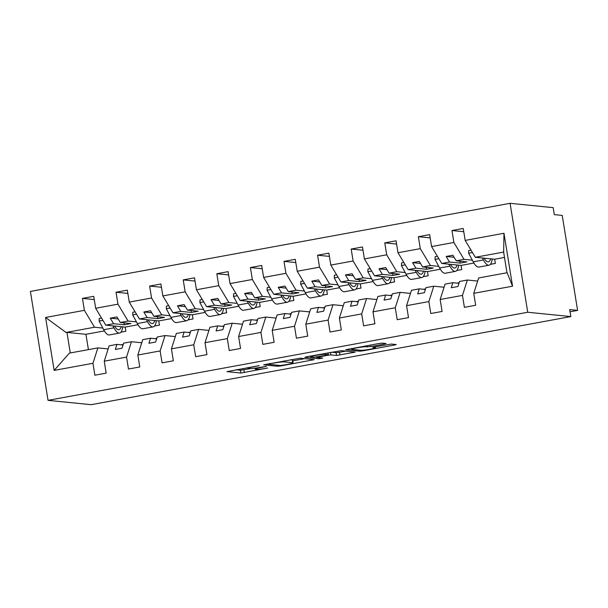<?xml version="1.0" encoding="UTF-8"?>
<svg xmlns="http://www.w3.org/2000/svg" width="608" height="608" viewBox="0 0 608 608"><rect width="100%" height="100%" fill="white"/><g stroke="black" fill="none" stroke-linecap="round" stroke-linejoin="round"><path stroke-width="0.91" d="M259.221 365.636L226.944 371.632L240.912 373.038L267.642 368.038A8.915 0.669 170.8 0 1 256.713 369.337L255.55 369.223A8.915 0.669 170.8 0 1 255.193 369.094A8.915 0.669 170.8 0 1 261.508 367.422L266.441 366.366L260.422 367.316A8.915 0.669 170.8 0 1 249.493 368.615L248.33 368.501A8.915 0.669 170.8 0 1 247.973 368.372A8.915 0.669 170.8 0 1 254.288 366.7L259.221 365.636M384.233 344.075L386.095 343.512L382.174 343.125L378.761 343.528L345.663 349.767L359.746 351.211L363.158 350.801L394.288 345.086L396.256 344.561L391.415 344.052L374.68 346.902L372.704 347.426L375.166 347.7A7.448 0.562 170.8 0 1 375.463 347.806A7.448 0.562 170.8 0 1 369.2 349.38A7.448 0.562 170.8 0 1 361.053 350.292L351.857 349.372A7.448 0.562 170.8 0 1 351.553 349.266A7.448 0.562 170.8 0 1 357.816 347.692A7.448 0.562 170.8 0 1 365.963 346.78L370.91 346.522L384.233 344.075L384.112 343.315M48.04 400.353L527.729 312.254L510.089 203.315L30.4 291.422L48.04 400.353L91.139 404.685L570.821 316.578L569.696 309.594L577.6 310.392L570.046 311.775M527.729 312.254L570.821 316.578M300.139 358.188L263.629 364.838L277.712 366.274L281.124 365.872L314.222 359.632L300.139 358.188M306.614 356.782L341.156 350.656L355.239 352.1L336.536 355.475L330.866 354.905L327.454 355.308L316.639 357.458L322.734 358.12L318.957 358.766L304.76 357.344L306.614 356.782M477.66 281.063L467.362 280.03L459.564 281.458L457.953 286.52L451.235 287.751L452.846 282.697L445.056 284.126L440.154 299.501L442.092 311.44L430.806 313.515L428.868 301.576L433.77 286.201L425.972 287.63L424.361 292.691L417.643 293.922L419.254 288.861L411.464 290.297L406.562 305.672L408.5 317.612L397.214 319.686L395.276 307.747L400.178 292.364L392.388 293.801L390.769 298.855L384.051 300.094L385.67 295.032L377.872 296.461L372.978 311.843L374.908 323.783L363.622 325.858L361.684 313.91L366.586 298.536L358.796 299.972L357.185 305.026L350.466 306.265L352.078 301.203L344.28 302.632L339.386 318.007L341.316 329.954L330.03 332.021L328.092 320.082L332.994 304.707L325.204 306.136L323.593 311.197L316.874 312.428L318.486 307.374L310.688 308.803L305.794 324.178L307.724 336.118L296.438 338.192L294.508 326.253L299.402 310.878L291.612 312.307L290.001 317.368L283.282 318.6L284.894 313.546L277.096 314.974L272.202 330.349L274.132 342.289L262.846 344.364L260.916 332.424L265.81 317.049L258.02 318.478L256.409 323.54L249.69 324.771L251.302 319.709L243.504 321.146L238.61 336.52L240.54 348.46L229.254 350.535L227.324 338.595L232.218 323.213L224.428 324.649L222.817 329.703L216.098 330.942L217.71 325.88L209.912 327.309L205.018 342.692L206.948 354.631L195.662 356.706L193.732 344.759L198.626 329.384L190.836 330.82L189.225 335.874L182.506 337.113L184.118 332.052L176.32 333.48L171.426 348.855L173.356 360.802L162.07 362.87L160.14 350.93L165.034 335.555L157.244 336.984L155.633 342.046L148.914 343.277L150.526 338.223L142.736 339.652L137.834 355.026L139.764 366.966L128.478 369.041L126.548 357.101L131.442 341.726L123.652 343.155L122.041 348.217L115.322 349.448L116.934 344.394L109.144 345.823L104.242 361.198L106.172 373.137L94.886 375.212L92.956 363.272L97.858 347.898L69.365 353.126L54.15 370.401L45.577 317.467L66.014 332.454L66.956 332.401L70.285 352.959M506.973 272.756L503.644 252.191L503.979 233.274L512.552 286.201L473.746 293.33L475.684 305.269L464.398 307.344L462.46 295.404L467.362 280.03M473.746 293.33L478.648 277.955L507.14 272.726L512.552 286.201M444.068 287.234L433.77 286.201M410.476 293.406L400.178 292.364M376.884 299.569L366.586 298.536M343.292 305.74L332.994 304.707M309.7 311.912L299.402 310.878M276.108 318.083L265.81 317.049M242.516 324.246L232.218 323.213M208.924 330.418L198.626 329.384M175.332 336.589L165.034 335.555M141.74 342.76L131.442 341.726M463.767 231.716L451.957 230.531L453.887 242.47L431.581 246.574L441.712 263.454L461.084 265.4L461.761 269.595L456.813 270.499M472.363 260.194L464.01 259.358L453.887 242.47M430.175 237.888L418.365 236.702L420.295 248.642L397.989 252.738L408.12 269.625L427.492 271.571L428.169 275.758L423.221 276.67M438.771 266.365L430.418 265.529L420.295 248.642M396.583 244.059L384.773 242.873L386.703 254.813L364.405 258.909L374.528 275.796L393.9 277.742L394.577 281.93L389.629 282.842M405.179 272.536L396.826 271.7L386.703 254.813M362.999 250.23L351.181 249.044L353.111 260.984L330.813 265.08L340.936 281.968L360.308 283.913L360.985 288.101L356.037 289.005M371.587 278.707L363.242 277.871L353.111 260.984M329.407 256.401L317.589 255.216L319.519 267.155L297.221 271.252L307.344 288.131L326.716 290.077L327.393 294.272L322.445 295.176M337.995 284.878L329.65 284.035L319.519 267.155M295.815 262.565L283.997 261.379L285.935 273.319L263.629 277.423L273.752 294.302L293.124 296.248L293.801 300.443L288.853 301.348M304.403 291.042L296.058 290.206L285.935 273.319M262.223 268.736L250.405 267.55L252.343 279.49L230.037 283.586L240.16 300.474L259.532 302.419L260.209 306.607L255.261 307.519M270.811 297.213L262.466 296.377L252.343 279.49M228.631 274.907L216.813 273.722L218.751 285.661L196.445 289.758L206.568 306.645L225.94 308.59L226.617 312.778L221.669 313.69M237.219 303.384L228.874 302.548L218.751 285.661M195.039 281.078L183.221 279.893L185.159 291.832L162.853 295.929L172.976 312.816L192.348 314.762L193.025 318.949L188.085 319.854M203.627 309.556L195.282 308.72L185.159 291.832M161.447 287.25L149.629 286.064L151.567 298.004L129.261 302.1L139.384 318.98L158.756 320.925L159.433 325.12L154.493 326.025M170.035 315.727L161.69 314.883L151.567 298.004M127.855 293.413L116.037 292.228L117.975 304.167L95.669 308.271L93.738 296.324L82.445 298.399L84.383 310.338L45.577 317.467M136.443 321.89L128.098 321.054L117.975 304.167M108.148 348.931L97.858 347.898M94.263 299.584L82.445 298.399M102.851 328.062L94.506 327.226L84.383 310.338M577.6 310.392L562.218 215.422L554.314 214.632L553.181 207.647L510.089 203.315M503.789 252.054L475.296 257.283L494.669 259.228L495.353 263.424L490.405 264.328M475.296 257.283L465.173 240.403L463.243 228.464L451.957 230.531M418.365 236.702L429.651 234.627L431.581 246.574M384.773 242.873L396.059 240.798L397.989 252.738M351.181 249.044L362.467 246.97L364.405 258.909M317.589 255.216L328.875 253.141L330.813 265.08M283.997 261.379L295.283 259.312L297.221 271.252M250.405 267.55L261.691 265.476L263.629 277.423M216.813 273.722L228.099 271.647L230.037 283.586M183.221 279.893L194.507 277.818L196.445 289.758M149.629 286.064L160.915 283.989L162.853 295.929M116.037 292.228L127.323 290.16L129.261 302.1M503.979 233.274L465.173 240.403M462.46 295.404L440.154 299.501M428.868 301.576L406.562 305.672M395.276 307.747L372.978 311.843M361.684 313.91L339.386 318.007M328.092 320.082L305.794 324.178M294.508 326.253L272.202 330.349M260.916 332.424L238.61 336.52M227.324 338.595L205.018 342.692M193.732 344.759L171.426 348.855M160.14 350.93L137.834 355.026M126.548 357.101L104.242 361.198M92.956 363.272L54.15 370.401M458.979 283.313L452.846 282.697M464.01 259.358L456.22 260.794L452.892 255.238L446.173 256.47L449.502 262.025L441.712 263.454M459.861 261.159L460.172 263.097L466.891 261.866L456.22 260.794M460.172 263.097L449.502 262.025M473.921 263.044L461.084 265.4M425.387 289.476L419.254 288.861M430.418 265.529L422.628 266.958L419.3 261.402L412.581 262.641L415.91 268.196L408.12 269.625M426.269 267.322L426.588 269.268L433.306 268.029L422.628 266.958M426.588 269.268L415.91 268.196M440.329 269.215L427.492 271.571M391.795 295.648L385.67 295.032M396.826 271.7L389.036 273.129L385.708 267.573L378.989 268.812L382.318 274.36L374.528 275.796M392.677 273.494L392.996 275.439L399.714 274.2L389.036 273.129M392.996 275.439L382.318 274.36M406.737 275.386L393.9 277.742M358.203 301.819L352.078 301.203M363.242 277.871L355.444 279.3L352.116 273.744L345.397 274.976L348.726 280.531L340.936 281.968M359.085 279.665L359.404 281.603L366.122 280.372L355.444 279.3M359.404 281.603L348.726 280.531M373.145 281.55L360.308 283.913M324.611 307.99L318.486 307.374M329.65 284.035L321.852 285.471L318.524 279.916L311.805 281.147L315.134 286.702L307.344 288.131M325.493 285.836L325.812 287.774L332.53 286.543L321.852 285.471M325.812 287.774L315.134 286.702M339.553 287.721L326.716 290.077M291.019 314.161L284.894 313.546M296.058 290.206L288.26 291.642L284.932 286.087L278.213 287.318L281.542 292.874L273.752 294.302M291.901 292.007L292.22 293.945L298.938 292.714L288.26 291.642M292.22 293.945L281.542 292.874M305.961 293.892L293.124 296.248M257.427 320.325L251.302 319.709M262.466 296.377L254.668 297.806L251.34 292.25L244.621 293.489L247.95 299.045L240.16 300.474M258.316 298.171L258.628 300.116L265.346 298.878L254.668 297.806M258.628 300.116L247.95 299.045M272.369 300.063L259.532 302.419M223.835 326.496L217.71 325.88M228.874 302.548L221.076 303.977L217.748 298.422L211.029 299.66L214.358 305.208L206.568 306.645M224.724 304.342L225.036 306.288L231.754 305.049L221.076 303.977M225.036 306.288L214.358 305.208M238.777 306.234L225.94 308.59M190.243 332.667L184.118 332.052M195.282 308.72L187.484 310.148L184.156 304.593L177.437 305.824L180.766 311.38L172.976 312.816M191.132 310.513L191.444 312.451L198.162 311.22L187.484 310.148M191.444 312.451L180.766 311.38M205.185 312.398L192.348 314.762M156.651 338.838L150.526 338.223M161.69 314.883L153.892 316.32L150.564 310.764L143.845 311.995L147.174 317.551L139.384 318.98M157.54 316.684L157.852 318.622L164.57 317.391L153.892 316.32M157.852 318.622L147.174 317.551M171.6 318.569L158.756 320.925M123.059 345.01L116.934 344.394M128.098 321.054L120.308 322.491L116.972 316.935L110.253 318.166L113.59 323.722L105.792 325.151L125.164 327.096L125.841 331.292L120.901 332.196M123.948 322.856L124.26 324.794L130.978 323.562L120.308 322.491M124.26 324.794L113.59 323.722M138.008 324.74L125.164 327.096M105.792 325.151L95.669 308.271M94.506 327.226L66.014 332.454M104.416 330.912L85.933 334.301L66.956 332.401M504.488 257.427L494.669 259.228M85.933 334.301L88.411 349.63M121.121 344.812L123.249 344.417M154.713 338.641L156.841 338.253M188.305 332.47L190.433 332.082M221.897 326.298L224.025 325.911M255.489 320.135L257.617 319.74M289.081 313.964L291.209 313.568M322.673 307.792L324.801 307.405M356.265 301.621L358.393 301.234M389.85 295.45L391.985 295.062M423.442 289.286L425.577 288.891M457.034 283.115L459.162 282.72M118.195 318.964L110.253 318.166M151.78 312.793L143.845 311.995M185.372 306.622L177.437 305.824M218.964 300.451L211.029 299.66M252.556 294.287L244.621 293.489M286.148 288.116L278.213 287.318M319.74 281.945L311.805 281.147M353.332 275.774L345.397 274.976M386.924 269.602L378.989 268.812M420.516 263.439L412.581 262.641M454.108 257.268L446.173 256.47M235.836 369.778L240.456 370.242L250.466 368.623M292.752 360.856L304.76 358.652M269.587 363.888L268.288 364.283L280.546 365.514L286.763 364.526A8.915 0.669 170.8 0 0 293.079 362.854A8.915 0.669 170.8 0 0 292.722 362.725L284.339 361.882A8.915 0.669 170.8 0 0 273.41 363.189L269.542 363.592M293.079 362.854L292.623 360.058A8.915 0.669 170.8 0 0 292.266 359.936L292.722 362.725M290.442 359.754L292.266 359.936M345.777 351.12L339.492 352.275L339.948 355.064M331.459 352.214L336.08 352.678L339.492 352.275M324.984 354.312A7.448 0.562 170.8 0 0 316.836 355.224A7.448 0.562 170.8 0 0 310.574 356.805A7.448 0.562 170.8 0 0 310.878 356.904L314.116 357.23L326.367 355.201L328.335 354.677L324.984 354.312L324.847 353.43M122.786 326.861A26.106 7.045 -100.4 0 1 119.525 333.062A26.106 7.045 -100.4 0 1 113.947 327.834L112.89 325.865M119.525 333.062L109.311 334.94A26.106 7.045 -100.4 0 1 103.732 329.711L99.119 321.092L102.934 320.393M99.119 321.092L99.233 318.425L101.506 318.007M114.54 326.032A22.701 6.126 79.6 0 0 118.91 329.718A22.701 6.126 79.6 0 0 121.22 326.701M156.378 320.69A26.106 7.045 -100.4 0 1 153.117 326.891A26.106 7.045 -100.4 0 1 147.539 321.662L146.482 319.694M153.117 326.891L142.903 328.768A26.106 7.045 -100.4 0 1 137.324 323.54L132.711 314.921L136.526 314.222M132.711 314.921L132.825 312.254L135.098 311.836M148.132 319.861A22.701 6.126 79.6 0 0 152.502 323.547A22.701 6.126 79.6 0 0 154.812 320.53M189.97 314.518A26.106 7.045 -100.4 0 1 186.709 320.728A26.106 7.045 -100.4 0 1 181.131 315.499L180.074 313.523M186.709 320.728L176.495 322.597A26.106 7.045 -100.4 0 1 170.916 317.368L166.303 308.75L170.118 308.051M166.303 308.75L166.417 306.082L168.69 305.664M181.724 313.69A22.701 6.126 79.6 0 0 186.094 317.376A22.701 6.126 79.6 0 0 188.404 314.359M223.562 308.347A26.106 7.045 -100.4 0 1 220.301 314.556A26.106 7.045 -100.4 0 1 214.723 309.328L213.666 307.359M220.301 314.556L210.087 316.434A26.106 7.045 -100.4 0 1 204.508 311.197L199.895 302.579L203.71 301.88M199.895 302.579L200.009 299.911L202.282 299.493M215.316 307.519A22.701 6.126 79.6 0 0 219.686 311.205A22.701 6.126 79.6 0 0 221.996 308.195M257.154 302.184A26.106 7.045 -100.4 0 1 253.893 308.385A26.106 7.045 -100.4 0 1 248.315 303.156L247.258 301.188M253.893 308.385L243.679 310.262A26.106 7.045 -100.4 0 1 238.1 305.034L233.487 296.415L237.302 295.708M233.487 296.415L233.601 293.748L235.874 293.33M248.908 301.355A22.701 6.126 79.6 0 0 253.278 305.034A22.701 6.126 79.6 0 0 255.588 302.024M290.746 296.012A26.106 7.045 -100.4 0 1 287.485 302.214A26.106 7.045 -100.4 0 1 281.899 296.985L280.85 295.017M287.485 302.214L277.271 304.091A26.106 7.045 -100.4 0 1 271.692 298.862L267.079 290.244L270.894 289.545M267.079 290.244L267.193 287.576L269.466 287.158M282.5 295.184A22.701 6.126 79.6 0 0 286.87 298.87A22.701 6.126 79.6 0 0 289.18 295.853M324.338 289.841A26.106 7.045 -100.4 0 1 321.07 296.043A26.106 7.045 -100.4 0 1 315.491 290.814L314.442 288.846M321.07 296.043L310.863 297.92A26.106 7.045 -100.4 0 1 305.284 292.691L300.671 284.073L304.486 283.374M300.671 284.073L300.785 281.405L303.058 280.987M316.092 289.013A22.701 6.126 79.6 0 0 320.462 292.699A22.701 6.126 79.6 0 0 322.772 289.682M357.93 283.67A26.106 7.045 -100.4 0 1 354.662 289.879A26.106 7.045 -100.4 0 1 349.083 284.65L348.034 282.674M354.662 289.879L344.455 291.749A26.106 7.045 -100.4 0 1 338.876 286.52L334.263 277.902L338.078 277.202M334.263 277.902L334.377 275.234L336.65 274.816M349.684 282.842A22.701 6.126 79.6 0 0 354.046 286.528A22.701 6.126 79.6 0 0 356.364 283.518M391.522 277.499A26.106 7.045 -100.4 0 1 388.254 283.708A26.106 7.045 -100.4 0 1 382.675 278.479L381.626 276.511M388.254 283.708L378.047 285.585A26.106 7.045 -100.4 0 1 372.468 280.356L367.855 271.73L371.67 271.031M367.855 271.73L367.969 269.063L370.242 268.645M383.276 276.67A22.701 6.126 79.6 0 0 387.638 280.356A22.701 6.126 79.6 0 0 389.956 277.347M425.114 271.335A26.106 7.045 -100.4 0 1 421.846 277.537A26.106 7.045 -100.4 0 1 416.267 272.308L415.218 270.34M421.846 277.537L411.639 279.414A26.106 7.045 -100.4 0 1 406.06 274.185L401.447 265.567L405.262 264.86M401.447 265.567L401.561 262.899L403.834 262.481M416.868 270.507A22.701 6.126 79.6 0 0 421.23 274.185A22.701 6.126 79.6 0 0 423.548 271.176M458.698 265.164A26.106 7.045 -100.4 0 1 455.438 271.366A26.106 7.045 -100.4 0 1 449.859 266.137L448.81 264.168M455.438 271.366L445.231 273.243A26.106 7.045 -100.4 0 1 439.645 268.014L435.039 259.396L438.854 258.696M435.039 259.396L435.153 256.728L437.426 256.31M450.46 264.336A22.701 6.126 79.6 0 0 454.822 268.022A22.701 6.126 79.6 0 0 457.14 265.004M492.29 258.993A26.106 7.045 -100.4 0 1 489.03 265.202A26.106 7.045 -100.4 0 1 483.451 259.966L482.395 257.997M489.03 265.202L478.815 267.072A26.106 7.045 -100.4 0 1 473.237 261.843L468.631 253.224L472.446 252.525M468.631 253.224L468.745 250.557L471.018 250.139M484.052 258.164A22.701 6.126 79.6 0 0 488.414 261.85A22.701 6.126 79.6 0 0 490.724 258.833M243.876 369.839L244.325 372.628M240.456 370.242L240.912 373.038M312.124 359.389L312.246 360.156M277.537 365.21L277.712 366.274M284.179 360.901L284.339 361.882M353.142 351.857L353.263 352.617M336.08 352.678L336.536 355.475M330.463 352.397L330.866 354.905M318.79 357.702L318.957 358.766M327.94 352.86L328.229 354.639M370.667 345.017L370.91 346.522M367.285 345.633L367.498 346.932M365.826 345.906L365.963 346.78M375.022 346.841L375.166 347.7M394.159 344.326L394.288 345.086M363.067 350.223L363.158 350.801M359.571 350.147L359.746 351.211M103.732 329.711L113.947 327.834M137.324 323.54L147.539 321.662M170.916 317.368L181.131 315.499M204.508 311.197L214.723 309.328M238.1 305.034L248.315 303.156M271.692 298.862L281.899 296.985M305.284 292.691L315.491 290.814M338.876 286.52L349.083 284.65M372.468 280.356L382.675 278.479M406.06 274.185L416.267 272.308M439.645 268.014L449.859 266.137M473.237 261.843L483.451 259.966M247.844 367.574L247.973 368.372M255.041 368.167L255.193 369.094M268.143 363.842L268.204 364.253M316.563 356.987L316.639 357.458M310.46 356.075L310.574 356.805M328.039 352.845L328.335 354.677M351.439 348.544L351.553 349.266M375.296 346.788L375.463 347.806"/></g></svg>
